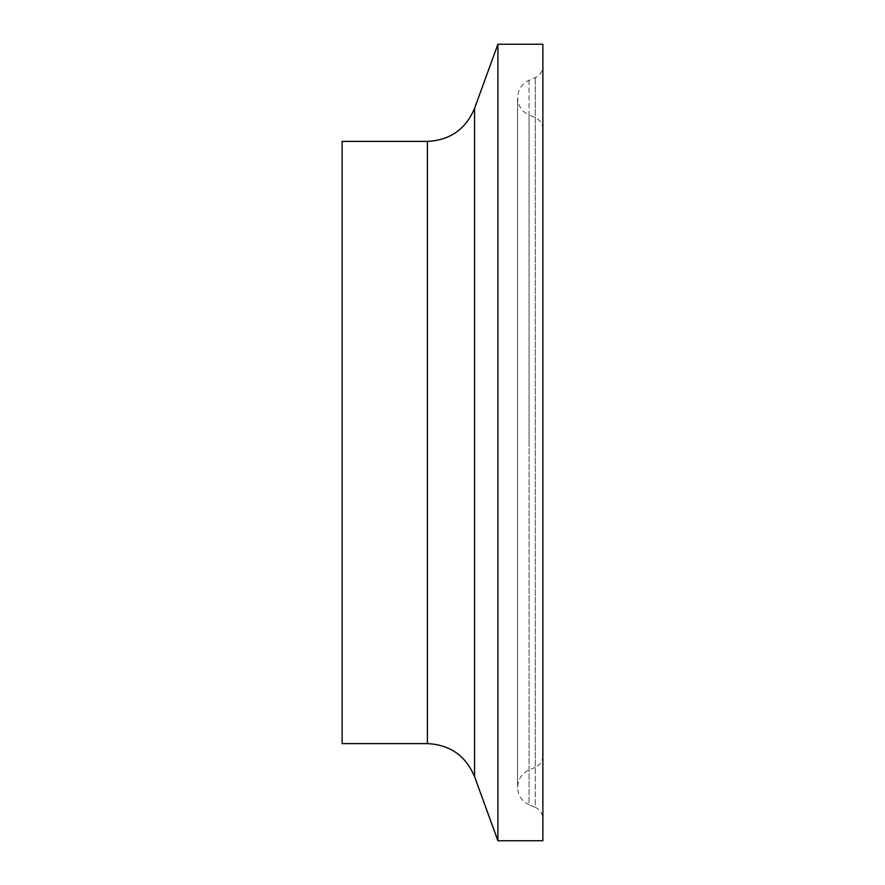 <?xml version="1.0" encoding="UTF-8"?>
<svg xmlns="http://www.w3.org/2000/svg" width="885" height="885" viewBox="0 0 885 885"><rect width="100%" height="100%" fill="white"/><g stroke="black" fill="none" stroke-linecap="round" stroke-linejoin="round"><path stroke-width="0.66" stroke-dasharray="4.42 3.32" d="M542.87 44.25L542.87 840.75M342.13 743.599L342.13 141.401M542.87 129.11C542.616 123.778 540.093 119.962 535.281 117.65L529.064 115.017L529.064 804.719L535.281 807.363L535.281 77.637L535.281 767.35L529.064 769.983C521.851 773.357 518.024 779.143 517.57 787.351C518.024 795.571 521.851 801.356 529.064 804.719L529.064 115.017C521.851 111.643 518.024 105.857 517.57 97.649L517.57 787.351L517.57 97.649C518.024 89.429 521.851 83.644 529.064 80.281L535.281 77.637C540.093 75.325 542.616 71.508 542.87 66.187M497.901 44.25L497.901 840.75M542.87 442.5L542.87 818.813L542.87 442.5M474.559 776.621L474.559 108.379M427.4 141.401L427.4 743.599M542.87 755.89C542.616 761.222 540.093 765.038 535.281 767.35L535.281 807.363C540.093 809.675 542.616 813.492 542.87 818.813M529.064 80.281L529.064 442.5L529.064 80.281"/><path stroke-width="1.33" d="M342.13 442.5L342.13 743.599L427.4 743.599L427.4 141.401L342.13 141.401L342.13 442.5M497.901 840.75L497.901 44.25L542.87 44.25L542.87 840.75L497.901 840.75L474.559 776.621C465.742 755.746 450.022 744.739 427.4 743.599M427.4 141.401C450.022 140.261 465.742 129.254 474.559 108.379L474.559 776.621M474.559 108.379L497.901 44.25"/></g></svg>
